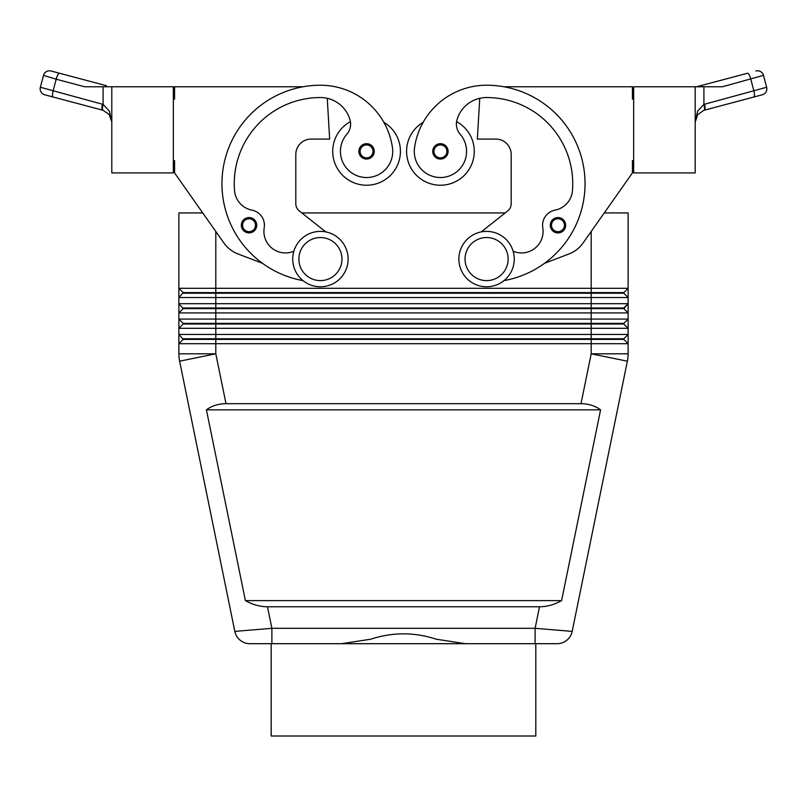 <?xml version="1.0" encoding="UTF-8"?>
<svg xmlns="http://www.w3.org/2000/svg" width="807" height="807" viewBox="0 0 807 807"><rect width="100%" height="100%" fill="white"/><g stroke="black" fill="none" stroke-linecap="round" stroke-linejoin="round"><path stroke-width="1.21" d="M242.524 229.319A7.697 7.697 0 0 1 249.04 217.537A7.697 7.697 0 0 1 256.727 225.234A7.697 7.697 0 0 1 242.524 229.319A7.697 7.697 0 0 1 241.343 225.234A7.697 7.697 0 0 0 242.524 229.319M350.409 121.645A33.844 33.844 0 0 0 366.58 185.227A33.844 33.844 0 0 0 383.819 122.261M173.344 160.613L174.574 160.613L174.574 172.92L223.882 242.947A30.767 30.767 0 0 0 238.055 253.973L262.477 263.304A98.464 98.464 0 0 0 302.998 280.604A98.464 98.464 0 0 1 320.419 85.229A72.781 72.781 0 0 1 392.464 147.671A26.157 26.157 0 0 1 370.292 177.268A26.157 26.157 0 0 1 346.839 134.224A15.383 15.383 0 0 0 350.036 119.95A30.767 30.767 0 0 0 320.419 97.536A86.157 86.157 0 0 0 234.555 190.734A21.537 21.537 0 0 0 251.945 210.123A15.383 15.383 0 0 1 264.202 227.796A21.537 21.537 0 0 0 293.869 251.209M440.42 159.08A7.697 7.697 0 0 1 432.734 151.383A7.697 7.697 0 0 1 447.159 147.661A7.697 7.697 0 0 1 440.42 159.08M332.726 151.383A33.844 33.844 0 0 0 366.58 185.227A33.844 33.844 0 0 0 400.423 151.383A33.844 33.844 0 0 1 366.58 185.227A33.844 33.844 0 0 1 332.726 151.383M539.51 606.773L535.112 628.31L535.112 643.693L535.808 643.693L535.808 736.004L271.192 736.004L271.192 643.693L557.092 643.693A15.383 15.383 0 0 0 572.173 631.397L535.112 628.31L271.888 628.31L234.827 631.397L179.628 361.193A36.92 36.92 0 0 1 179.073 357.521A36.92 36.92 0 0 0 179.628 361.193L234.827 631.397A15.383 15.383 0 0 0 240.173 640.233A15.383 15.383 0 0 1 234.827 631.397A15.383 15.383 0 0 0 249.908 643.693L271.888 643.693L271.888 628.31L267.49 606.773C259.915 606.723 252.551 604.665 245.399 600.62L206.421 409.845C211.928 405.8 218.455 403.752 226 403.692L581 403.692C588.545 403.752 595.072 405.8 600.579 409.845L561.601 600.62C554.449 604.665 547.085 606.723 539.51 606.773L267.49 606.773M183.189 293.234L623.811 293.234L628.118 297.541L628.118 288.311L623.811 292.618L183.189 292.618L178.882 297.541L628.118 297.541L628.118 303.694L178.882 303.694L183.189 308.617L623.811 308.617L628.118 312.924L628.118 303.694L623.811 308.002L183.189 308.002M591.198 231.478L591.198 288.311L628.118 288.311L628.118 212.927L604.261 212.927L632.426 172.92L583.118 242.947A30.767 30.767 0 0 1 568.935 253.973L544.523 263.304A98.464 98.464 0 0 0 503.911 86.763L632.426 86.763L632.426 99.079L633.656 99.079M183.189 323.385L183.189 324L591.198 324L591.198 288.311L178.882 288.311L178.882 312.924L628.118 312.924L628.118 319.078L178.882 319.078L178.882 328.308L628.118 328.308L628.118 319.078L623.811 323.385L183.189 323.385L178.882 319.078L178.882 312.924L183.189 308.617M174.574 172.92L202.739 212.927L178.882 212.927L178.882 288.311L183.189 292.618M617.305 334.461L178.882 334.461L178.882 343.691L628.118 343.691L628.118 334.461L617.305 334.461M183.189 324L178.882 328.308L178.882 334.461L183.189 339.384L623.811 339.384L628.118 343.691L628.118 353.809A36.92 36.92 0 0 1 627.927 357.521A36.92 36.92 0 0 0 628.118 353.809L591.198 353.809L581 403.692M566.827 640.233A15.383 15.383 0 0 1 557.092 643.693A15.383 15.383 0 0 0 572.173 631.397A15.383 15.383 0 0 1 566.827 640.233A15.383 15.383 0 0 0 572.173 631.397L627.372 361.193L591.198 353.809L591.198 324L623.811 324L628.118 328.308L628.118 334.461L623.811 338.769L183.189 338.769M183.189 339.384L178.882 343.691L178.882 353.809A36.92 36.92 0 0 0 179.628 361.193A36.92 36.92 0 0 1 178.882 353.809L215.802 353.809L179.628 361.193M486.581 231.387A27.69 27.69 0 0 1 514.271 259.077A27.69 27.69 0 0 1 486.581 286.767A27.69 27.69 0 0 1 458.88 259.077A27.69 27.69 0 0 1 486.581 231.387M486.581 237.54A21.537 21.537 0 0 1 508.117 259.077A21.537 21.537 0 0 1 486.581 280.614A21.537 21.537 0 0 1 465.044 259.077A21.537 21.537 0 0 1 486.581 237.54M320.419 286.767A27.69 27.69 0 0 0 348.12 259.077A27.69 27.69 0 0 0 320.419 231.387A27.69 27.69 0 0 0 292.729 259.077A27.69 27.69 0 0 0 320.419 286.767M320.419 280.614A21.537 21.537 0 0 0 341.956 259.077A21.537 21.537 0 0 0 320.419 237.54A21.537 21.537 0 0 0 298.883 259.077A21.537 21.537 0 0 0 320.419 280.614M504.002 280.604A98.464 98.464 0 0 0 544.523 263.304A98.464 98.464 0 0 1 504.002 280.604A98.464 98.464 0 0 0 486.581 85.229A72.781 72.781 0 0 0 414.536 147.671A26.157 26.157 0 0 0 436.708 177.268A26.157 26.157 0 0 0 460.161 134.224A15.383 15.383 0 0 1 456.964 119.95A30.767 30.767 0 0 1 486.581 97.536A86.157 86.157 0 0 1 572.445 190.734A21.537 21.537 0 0 1 555.055 210.123A15.383 15.383 0 0 0 542.798 227.796A21.537 21.537 0 0 1 513.131 251.209M414.536 147.671A26.157 26.157 0 0 0 436.708 177.268A26.157 26.157 0 0 0 460.161 134.224M456.591 121.645A33.844 33.844 0 0 1 440.42 185.227A33.844 33.844 0 0 1 423.181 122.261A72.781 72.781 0 0 1 486.581 85.229A72.781 72.781 0 0 0 423.181 122.261M474.274 151.383A33.844 33.844 0 0 1 440.42 185.227A33.844 33.844 0 0 1 406.577 151.383A33.844 33.844 0 0 0 440.42 185.227A33.844 33.844 0 0 0 474.274 151.383M557.96 232.92A7.697 7.697 0 0 1 550.273 225.234A7.697 7.697 0 0 1 564.698 221.511A7.697 7.697 0 0 1 557.96 232.92M360.063 155.479A7.697 7.697 0 0 1 366.58 143.686A7.697 7.697 0 0 1 374.266 151.383A7.697 7.697 0 0 1 360.063 155.479M695.2 86.763L695.2 172.92L633.656 172.92L633.656 86.763L722.366 86.763L763.493 75.364A6.153 6.153 0 0 0 755.957 70.996A6.153 6.153 0 0 1 763.493 75.364L766.65 87.257L703.906 104.416L697.611 111.094L695.2 122.079L697.742 114.574L696.431 116.702L695.2 122.079L695.291 119.729M102.439 104.234A6.153 1.745 -75.1 0 0 101.934 108.289A6.153 1.745 -75.1 0 0 102.66 110.186L44.718 94.782A6.153 6.153 0 0 1 40.975 91.927A6.153 6.153 0 0 0 44.718 94.782L103.094 110.307L109.258 114.574L111.8 122.079L109.389 111.094L103.094 104.416L40.35 87.257L43.507 75.364A6.153 6.153 0 0 1 46.372 71.621A6.153 6.153 0 0 0 43.507 75.364L56.197 79.207A6.153 1.745 -75.1 0 1 57.842 74.839A6.153 1.745 -75.1 0 1 59.577 73.266L51.043 70.996A6.153 6.153 0 0 0 46.372 71.621A6.153 6.153 0 0 1 51.043 70.996L106.463 85.724A6.153 1.745 -75.1 0 0 105.061 86.763L110.388 86.763M53.252 97.052A6.153 1.745 -75.1 0 1 52.536 95.165A6.153 1.745 -75.1 0 1 53.04 91.11L56.197 79.207L84.634 86.763L111.8 86.763L111.8 172.92L173.344 172.92L173.344 86.763L111.8 86.763M703.906 104.416L704.561 104.234A6.153 1.745 75.1 0 1 705.066 108.289A6.153 1.745 75.1 0 1 704.34 110.186L753.748 97.052L703.906 110.307L697.742 114.574L703.906 110.307A6.153 1.725 73 0 0 703.906 104.416L703.906 86.763M766.65 87.257A6.153 6.153 0 0 1 762.282 94.782L753.748 97.052L762.282 94.782A6.153 6.153 0 0 0 766.65 87.257L763.493 75.364M341.573 643.693L370.817 639.194C392.606 632.063 414.395 632.063 436.183 639.194L465.427 643.693M271.192 643.693L249.908 643.693A15.383 15.383 0 0 1 240.173 640.233A15.383 15.383 0 0 0 249.908 643.693A15.383 15.383 0 0 1 240.173 640.233M557.092 643.693L535.808 643.693M747.423 73.266L700.537 85.724L747.423 73.266A6.153 1.745 75.1 0 1 749.158 74.839A6.153 1.745 75.1 0 1 750.803 79.207L753.96 91.11A6.153 1.745 75.1 0 1 754.464 95.165A6.153 1.745 75.1 0 1 753.748 97.052M700.537 85.724L696.612 86.763L700.537 85.724A6.153 1.745 75.1 0 1 701.939 86.763M40.975 91.927A6.153 6.153 0 0 1 40.35 87.257A6.153 6.153 0 0 0 40.975 91.927M103.094 110.307A6.153 1.725 -73 0 1 103.094 104.416L103.094 86.763M111.8 122.079L110.569 116.702L109.258 114.574M43.507 75.364L40.35 87.257M633.656 160.613L632.426 160.613L632.426 172.92M583.118 242.947A30.767 30.767 0 0 1 568.935 253.973M481.224 231.902L507.694 210.93A9.23 9.23 0 0 0 511.194 203.687L511.194 154.46A15.383 15.383 0 0 0 495.811 139.076L477.351 139.076L479.741 98.303M555.055 210.123A15.383 15.383 0 0 0 542.798 227.796M507.694 210.93A9.23 9.23 0 0 0 511.194 203.687M511.194 154.46A15.383 15.383 0 0 0 495.811 139.076M623.811 308.617L628.118 303.694M623.811 338.769L623.811 339.384M623.811 323.385L623.811 324M301.818 212.927L505.182 212.927M623.811 292.618L623.811 293.234M206.421 409.845L600.579 409.845M245.399 600.62L561.601 600.62M627.372 361.193A36.92 36.92 0 0 0 627.927 357.521M325.776 231.902L299.306 210.93A9.23 9.23 0 0 1 295.806 203.687L295.806 154.46A15.383 15.383 0 0 1 311.189 139.076L329.649 139.076L327.259 98.303M303.089 86.763L174.574 86.763L174.574 99.079L173.344 99.079M295.806 154.46A15.383 15.383 0 0 1 311.189 139.076M299.306 210.93A9.23 9.23 0 0 1 295.806 203.687M564.476 229.319A7.697 7.697 0 0 0 565.657 225.234A7.697 7.697 0 0 1 564.476 229.319M249.04 231.69A6.466 6.466 0 0 1 243.381 222.107A6.466 6.466 0 0 1 255.496 225.234A6.466 6.466 0 0 1 249.04 231.69M440.42 144.917A6.466 6.466 0 0 0 433.964 151.383A6.466 6.466 0 0 0 445.898 154.823A6.466 6.466 0 0 0 440.42 144.917M226 403.692L215.802 353.809L215.802 231.478M557.96 218.768A6.466 6.466 0 0 0 551.504 225.234A6.466 6.466 0 0 0 563.437 228.663A6.466 6.466 0 0 0 557.96 218.768M366.58 157.849A6.466 6.466 0 0 1 360.921 148.256A6.466 6.466 0 0 1 373.036 151.383A6.466 6.466 0 0 1 366.58 157.849"/></g></svg>
